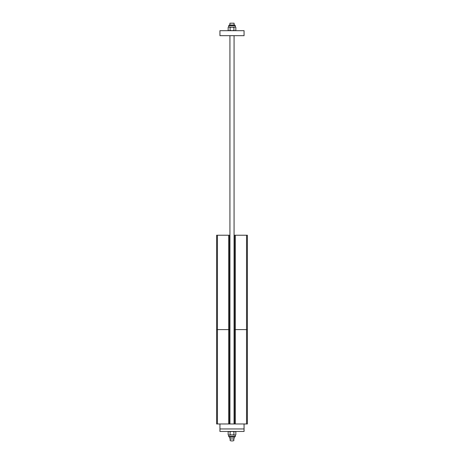 <?xml version="1.0" encoding="UTF-8"?>
<svg xmlns="http://www.w3.org/2000/svg" width="464" height="464" viewBox="0 0 464 464"><rect width="100%" height="100%" fill="white"/><g stroke="black" fill="none" stroke-linecap="round" stroke-linejoin="round"><path stroke-width="0.7" d="M233.322 440.8L233.873 440.574C232.621 441.061 231.374 441.061 230.127 440.574L230.306 438.938M233.873 440.574L233.694 438.938M230.127 440.574L230.579 440.765M244.058 428.962L219.942 428.962L219.942 423.968L244.058 423.968L244.058 428.962L219.942 428.962L219.942 431.456L244.058 431.456L244.058 428.962M229.506 423.968L229.506 329.597L229.924 329.597L216.618 329.597L216.618 235.225L229.924 235.225M246.552 423.968L246.552 235.225L247.382 235.225L247.382 329.597L235.323 329.597L235.323 423.968L247.382 423.968L247.382 329.597L234.076 329.597L234.494 329.597L234.494 235.225L234.076 235.225M235.323 235.225L235.323 329.597L234.494 329.597L234.494 423.968L234.494 235.225L246.552 235.225M229.506 235.225L229.506 329.597L228.677 329.597L228.677 423.968L216.618 423.968L216.618 329.597L217.448 329.597L217.448 235.225M228.677 235.225L228.677 329.597L217.448 329.597L217.448 423.968M244.058 35.67L219.942 35.67L219.942 30.682L244.058 30.682L244.058 35.67M234.076 437.111L234.076 438.938L229.924 438.938L229.924 437.111M234.076 25.027L234.076 23.2L229.924 23.2L229.924 25.027M230.08 431.752L232 431.456L233.92 431.752L233.92 434.814L229.117 435.11L230.08 434.814L230.08 431.752L229.117 431.456L228.16 431.752L228.16 434.814L229.117 435.11L228.677 435.11L228.677 436.444L229.564 437.111M232 437.111L229.338 437.111L228.677 436.444L235.323 436.444L234.662 437.111L232 437.111M233.92 434.814L234.883 435.11L230.08 434.814M235.84 434.814L234.883 435.11L235.84 434.814L235.84 431.752L234.883 431.456L233.92 431.752M234.436 437.111L235.323 436.444L235.323 435.11M233.92 30.386L232 30.682L230.08 30.386L230.08 27.324L234.883 27.022L233.92 27.324L233.92 30.386L234.883 30.682L235.84 30.386L235.84 27.324L234.883 27.022L235.323 27.022L235.323 25.694L234.436 25.027M232 25.027L234.662 25.027L235.323 25.694L228.677 25.694L229.338 25.027L232 25.027M230.08 27.324L229.117 27.022L233.92 27.324M228.16 27.324L229.117 27.022L228.16 27.324L228.16 30.386L229.117 30.682L230.08 30.386M229.564 25.027L228.677 25.694L228.677 27.022M234.076 423.968L234.076 35.67M229.924 423.968L229.924 35.67M228.677 431.456L228.16 431.752M235.323 431.456L235.84 431.752M228.677 435.11L228.16 434.814M235.323 30.682L235.84 30.386M228.677 30.682L228.16 30.386M235.323 27.022L235.84 27.324"/></g></svg>
